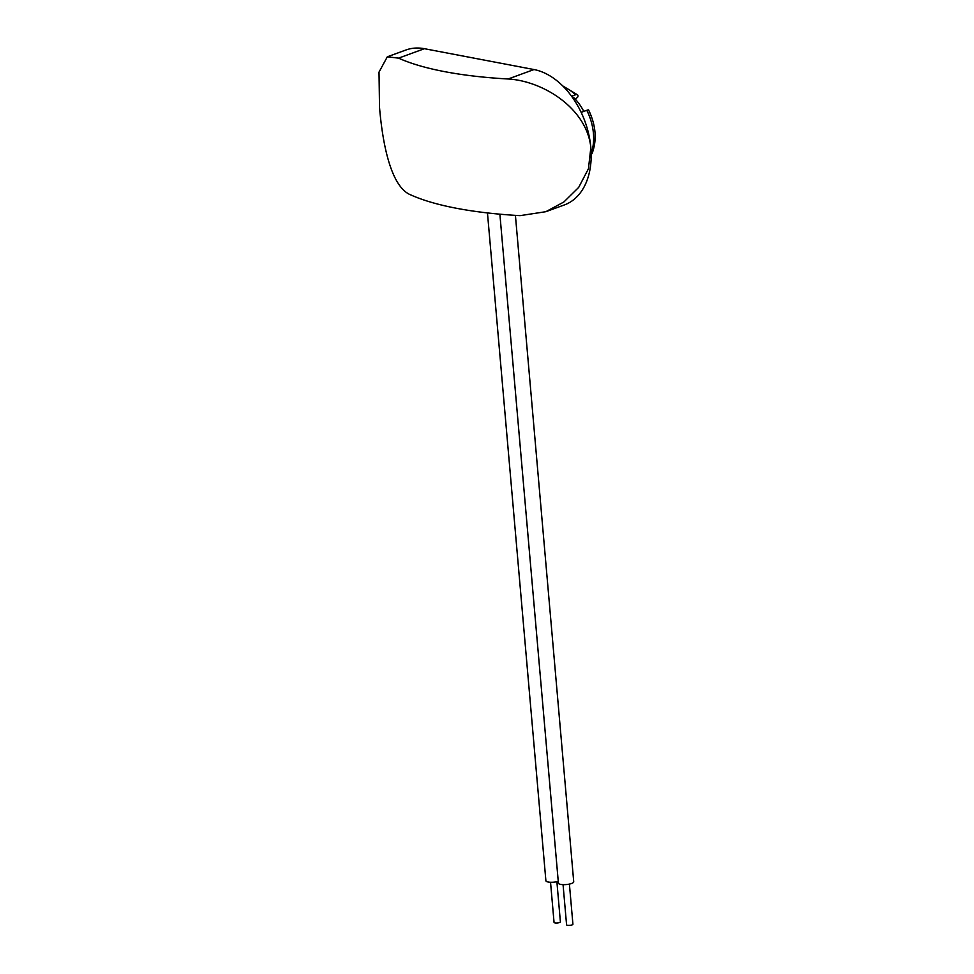 <?xml version="1.0" encoding="UTF-8"?>
<svg xmlns="http://www.w3.org/2000/svg" width="974" height="974" viewBox="0 0 974 974"><rect width="100%" height="100%" fill="white"/><g stroke="black" fill="none" stroke-linecap="round" stroke-linejoin="round"><path stroke-width="1.46" d="M387.323 56.796L405.927 50.003A71.358 47.909 69.9 0 1 424.421 48.7L533.983 69.544A71.358 47.909 69.9 0 1 590.841 147.549C586.847 108.309 542.981 80.915 508.124 78.991A246.994 68.083 175 0 1 398.561 58.136L387.323 56.796L379.008 72.125L379.519 107.347C382.831 146.843 391.682 187.02 410.517 194.8A246.994 68.083 175 0 0 520.079 215.644L545.83 211.699L563.861 201.995L578.69 187.398L588.454 168.709L590.841 147.549A71.358 47.909 69.9 0 1 564.433 204.905L545.83 211.699M487.463 212.916L545.89 880.727A7.682 2.118 -5 0 0 550.273 882.249A7.682 2.118 -5 0 0 558.26 881.36M515.416 215.364L573.723 881.774A7.682 2.118 175 0 1 571.543 883.491A7.682 2.118 175 0 1 563.264 884.648A7.682 2.118 175 0 1 558.406 883.114L499.881 214.183M550.541 882.261L554.048 922.39A3.178 0.877 -5 0 0 555.01 922.914A3.178 0.877 -5 0 0 558.492 922.816A3.178 0.877 -5 0 0 560.391 921.83L556.885 881.701M563.057 884.636L566.576 924.764A3.178 0.877 -5 0 0 567.525 925.3A3.178 0.877 -5 0 0 571.008 925.19A3.178 0.877 -5 0 0 572.919 924.216L569.4 884.088M575.147 99.579L577.826 96.95A5.491 2.411 133.6 0 0 577.606 94.892A5.491 2.411 133.6 0 0 575.488 94.795L571.58 96.219M591.157 153.344A43.915 29.476 -110.1 0 0 586.786 110.305L581.161 112.363M572.566 97.595L573.406 97.278A41.164 27.637 69.9 0 1 583.791 111.401M586.786 110.305A5.491 0.706 -26.8 0 1 588.613 109.977C595.918 125.305 597.111 139.745 592.18 153.295A5.491 3.275 -157.7 0 1 591.181 154.379M424.421 48.7L398.561 58.136M533.983 69.544L508.124 78.991M575.488 94.795A43.915 29.476 -110.1 0 0 563.751 86.942M562.704 85.895L577.606 94.892"/></g></svg>
